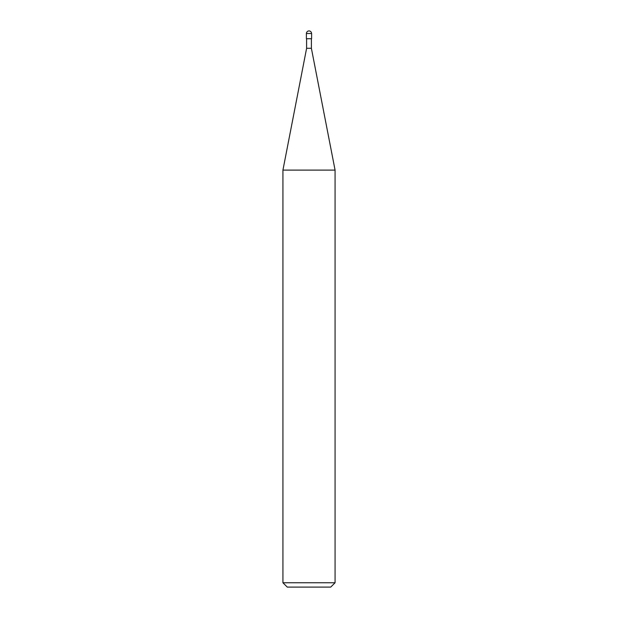 <?xml version="1.0" encoding="UTF-8"?>
<svg xmlns="http://www.w3.org/2000/svg" width="618" height="618" viewBox="0 0 618 618"><rect width="100%" height="100%" fill="white"/><g stroke="black" fill="none" stroke-linecap="round" stroke-linejoin="round"><path stroke-width="0.46" stroke-dasharray="3.09 2.32" d="M311.611 38.718L306.389 38.718L311.611 38.718M306.389 33.503L311.611 33.503L306.389 33.503M330.723 587.1L287.277 587.1L330.723 587.1M311.387 38.718L306.613 38.718L311.387 38.718M306.613 48.281L311.387 48.281L306.613 48.281M282.928 170.112L335.072 170.112L282.928 170.112M282.928 582.759L335.072 582.759L282.928 582.759"/><path stroke-width="0.93" d="M306.389 38.718L311.611 38.718L311.611 33.503C311.441 31.935 310.576 31.062 309 30.9C307.424 31.062 306.559 31.935 306.389 33.503L306.389 38.718L306.389 33.503C306.559 31.935 307.424 31.062 309 30.9C310.576 31.062 311.441 31.935 311.611 33.503L306.389 33.503L311.611 33.503L311.611 38.718L306.389 38.718M287.277 587.1L330.723 587.1L335.072 582.759L335.072 170.112L311.387 48.281L311.387 38.718L311.387 48.281L306.613 48.281L282.928 170.112L282.928 582.759L287.277 587.1L282.928 582.759L282.928 170.112L306.613 48.281L306.613 38.718L306.613 48.281L311.387 48.281L335.072 170.112L282.928 170.112L335.072 170.112L335.072 582.759L282.928 582.759L335.072 582.759L330.723 587.1L287.277 587.1"/></g></svg>
